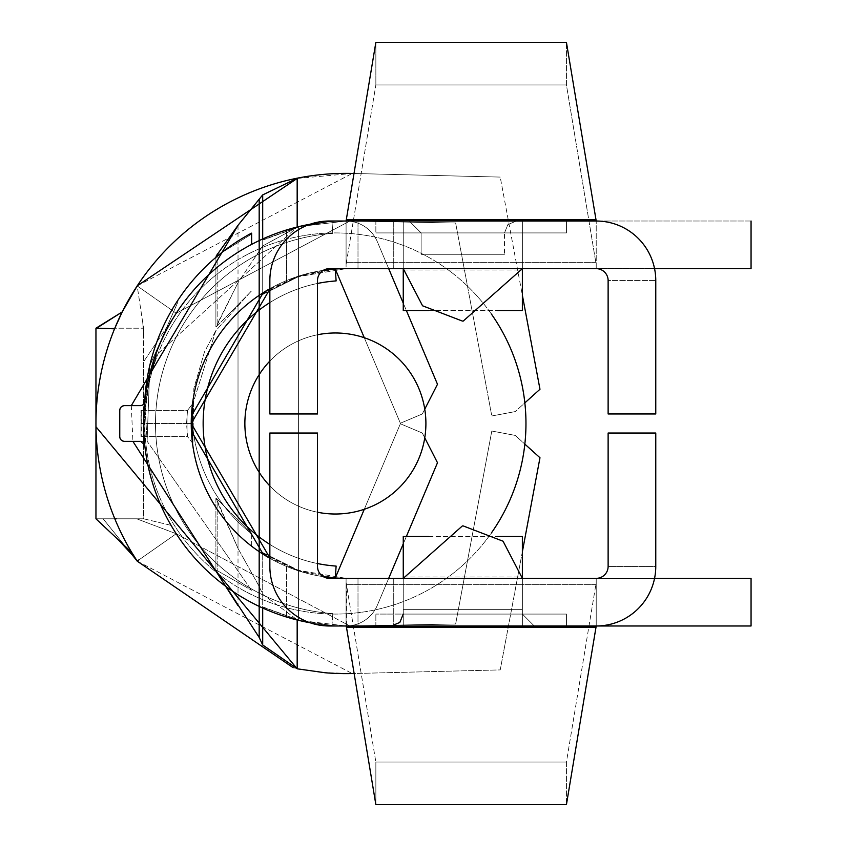 <?xml version="1.0" encoding="UTF-8"?>
<svg xmlns="http://www.w3.org/2000/svg" width="847" height="847" viewBox="0 0 847 847"><rect width="100%" height="100%" fill="white"/><g stroke="black" fill="none" stroke-linecap="round" stroke-linejoin="round"><path stroke-width="0.64" stroke-dasharray="4.24 3.18" d="M244.868 423.5A90.523 90.523 0 0 0 335.391 514.023A90.523 90.523 0 0 0 425.914 423.5A90.523 90.523 0 0 0 335.391 332.977A90.523 90.523 0 0 0 244.868 423.5M317.498 512.234A90.523 90.523 0 0 1 269.854 485.945M269.854 361.055A90.523 90.523 0 0 1 317.498 334.766M491.366 314.004A190.575 190.575 0 0 0 144.816 423.5A190.575 190.575 0 0 0 491.366 532.996M525.966 423.5A190.575 190.575 0 0 1 335.391 614.075A190.575 190.575 0 0 1 144.816 423.5A190.575 190.575 0 0 1 335.391 232.925A190.575 190.575 0 0 1 525.966 423.5M425.914 423.5A90.523 90.523 0 0 1 290.129 501.9A90.523 90.523 0 0 1 290.129 345.1A90.523 90.523 0 0 1 425.914 423.5A90.523 90.523 0 0 1 335.391 514.023A90.523 90.523 0 0 1 244.868 423.5A90.523 90.523 0 0 1 335.391 332.977A90.523 90.523 0 0 1 425.914 423.5M251.633 533.695L251.633 546.199A154.842 154.842 0 0 0 335.296 577.961A154.842 154.842 0 0 1 191.231 423.5A154.842 154.842 0 0 1 335.296 269.039A154.842 154.842 0 0 0 251.633 546.199A154.842 154.842 0 0 0 335.296 577.961L400.366 423.765L422.314 433.029L437.486 462.727L377.349 605.245A33.944 33.944 0 0 1 346.084 625.986A202.486 202.486 0 0 1 251.633 244.391A202.486 202.486 0 0 1 346.084 221.014A202.486 202.486 0 0 0 286.53 229.971A202.486 202.486 0 0 1 346.084 221.014L375.856 221.014L375.856 232.925L403.257 232.925L403.257 221.014L403.257 310.542L403.257 232.925L566.431 232.925L566.431 221.014L596.214 221.014L329.409 221.014L596.214 221.014A59.555 59.555 0 0 1 655.769 280.569L608.125 280.569A11.911 11.911 0 0 0 596.214 268.658L596.214 221.014A59.555 59.555 0 0 1 655.769 280.569L655.769 413.971L608.125 413.971L608.125 280.569L655.769 280.569A59.555 59.555 0 0 0 596.214 221.014L566.431 42.35L375.856 42.35L346.084 221.014L596.214 221.014L346.084 221.014A33.944 33.944 0 0 1 377.349 241.755L437.486 384.273L422.314 413.971L400.366 423.235L335.296 269.039A154.842 154.842 0 0 0 191.231 423.5A154.842 154.842 0 0 0 335.296 577.961L400.366 423.765L422.314 433.029L437.486 462.727L377.349 605.245A33.944 33.944 0 0 1 346.084 625.986A202.486 202.486 0 0 1 143.588 423.5A202.486 202.486 0 0 1 331.971 221.501A202.486 202.486 0 0 0 143.588 423.5A202.486 202.486 0 0 0 331.971 625.499A202.486 202.486 0 0 1 143.588 423.5A202.486 202.486 0 0 1 331.971 221.501A202.486 202.486 0 0 0 143.588 423.5A202.486 202.486 0 0 0 331.971 625.499L332.797 613.609A190.575 190.575 0 0 1 155.499 423.5A190.575 190.575 0 0 1 332.797 233.391L331.971 221.501L332.797 233.391A190.575 190.575 0 0 0 155.499 423.5A190.575 190.575 0 0 0 332.797 613.609A190.575 190.575 0 0 1 155.499 423.5A190.575 190.575 0 0 1 332.797 233.391A190.575 190.575 0 0 0 155.499 423.5A190.575 190.575 0 0 0 332.797 613.609L331.971 625.499A202.486 202.486 0 0 1 143.588 423.5A202.486 202.486 0 0 1 331.971 221.501A202.486 202.486 0 0 0 143.588 423.5A202.486 202.486 0 0 0 331.971 625.499A202.486 202.486 0 0 1 143.588 423.5A202.486 202.486 0 0 1 331.971 221.501A202.486 202.486 0 0 0 310.055 224.243A202.486 202.486 0 0 1 346.084 221.014A33.944 33.944 0 0 1 377.349 241.755L437.486 384.273L422.314 413.971L400.366 423.235L335.296 269.039A154.842 154.842 0 0 0 191.231 423.5A154.842 154.842 0 0 0 335.296 577.961A154.842 154.842 0 0 1 191.231 423.5A154.842 154.842 0 0 1 335.296 269.039L336.121 280.918L335.296 269.039A154.842 154.842 0 0 0 251.633 546.199L251.633 533.695M251.57 533.769A154.842 154.842 0 0 1 192.142 406.867A154.842 154.842 0 0 0 251.57 533.769M297.17 178.315L262.697 194.905L238.018 225.291L217.16 254.185L217.16 324.2L216.207 326.984L251.633 290.86L216.207 326.984L238.018 282.697L259.182 251.093L259.182 586.442L262.697 594.287L297.17 619.803L262.697 594.287L259.182 586.442L238.018 548.443L216.26 498.354L251.633 533.271L216.26 498.354L217.16 501.699L217.16 572.477L259.182 637.431L262.697 645.001L297.17 668.685M192.248 405.808L215.773 330.785L251.58 290.712L215.773 330.785L192.248 405.808M226.128 586.632L216.133 569.989L251.633 590.274L216.133 569.989L217.16 572.477L217.16 501.699L238.018 548.443L238.018 282.697L262.697 245.948L297.17 227.197L262.697 245.948L259.182 251.093L259.182 586.442L238.018 548.443L238.018 282.697L217.16 324.2L217.16 255.985M143.598 424.654L149.76 376.322L156.727 354.671L297.149 227.017L156.727 354.671L149.76 376.322L143.598 424.654A202.486 202.486 0 0 0 297.149 619.983A202.486 202.486 0 0 1 143.598 424.654M144.678 403.437L147.209 441.382L251.601 590.38L147.209 441.382L144.678 403.437M217.16 254.185L216.091 256.186L251.633 234.058L216.091 256.186M251.506 233.158A202.486 202.486 0 0 0 144.593 403.437A202.486 202.486 0 0 1 346.084 221.014A202.486 202.486 0 0 0 286.53 229.971A202.486 202.486 0 0 1 346.084 221.014L596.214 221.014A59.555 59.555 0 0 1 655.769 280.569A59.555 59.555 0 0 0 596.214 221.014L751.056 221.014L751.056 268.658L346.084 268.658A154.842 154.842 0 0 0 286.53 280.569L286.53 229.971L286.53 280.569A154.842 154.842 0 0 1 346.084 268.658L596.214 268.658A11.911 11.911 0 0 1 608.125 280.569A11.911 11.911 0 0 0 596.214 268.658L329.409 268.658A11.911 11.911 0 0 0 317.498 280.569L317.498 413.971L269.854 413.971L269.854 280.569A59.555 59.555 0 0 1 329.409 221.014A59.555 59.555 0 0 0 269.854 280.569A59.555 59.555 0 0 1 329.409 221.014L393.728 221.014L357.995 221.014L393.728 221.014L357.995 221.014L357.995 268.658L393.728 268.658L329.409 268.658A11.911 11.911 0 0 0 317.498 280.569L317.498 413.971L269.854 413.971L269.854 280.569L269.854 413.971L317.498 413.971L317.498 280.569A11.911 11.911 0 0 1 329.409 268.658L393.728 268.658L346.084 268.658L298.515 276.651L346.084 268.658L346.084 221.014L357.995 221.014L357.995 268.658L346.084 268.658A154.842 154.842 0 0 0 286.53 280.569L286.53 229.971L286.53 280.569A154.842 154.842 0 0 1 346.084 268.658L596.214 268.658L346.084 268.658L346.084 221.014L751.056 221.014L751.056 268.658L751.056 221.014M238.018 225.291L238.018 605.637M251.633 233.391L251.633 244.391M259.182 199.691L259.182 637.431M95.976 426.772L297.159 668.802M297.17 178.442L352.236 173.444L500.228 177.087L352.236 173.444A250.13 250.13 0 0 0 95.955 424.665M144.699 402.41A4.764 4.764 0 0 0 144.922 401.436L144.922 445.564A4.764 4.764 0 0 0 140.189 441.361L144.901 445.458L140.189 441.372L123.471 441.245L120.814 439.572L119.766 436.607L119.766 410.403L120.496 407.862L124.001 405.66L140.189 405.639L144.901 401.542L140.189 405.639A4.764 4.764 0 0 0 144.922 401.436L144.922 445.564A4.764 4.764 0 0 0 144.699 444.59A202.486 202.486 0 0 1 144.689 402.42A202.486 202.486 0 0 0 144.689 444.58A202.486 202.486 0 0 1 346.084 221.014A33.944 33.944 0 0 1 377.349 241.755L437.486 384.273L422.314 413.971L400.366 423.235L335.296 269.039A154.842 154.842 0 0 0 191.242 422.102A154.842 154.842 0 0 0 332.5 577.749M177.351 535.452A202.486 202.486 0 0 0 298.409 620.3L346.084 625.986A202.486 202.486 0 0 1 286.53 617.029A202.486 202.486 0 0 0 346.084 625.986A202.486 202.486 0 0 1 143.598 423.5A202.486 202.486 0 0 1 346.084 221.014A33.944 33.944 0 0 1 377.349 241.755L388.699 268.658M262.697 293.623L298.388 276.186L298.388 570.814L335.296 577.961L400.366 423.765L422.314 433.029L437.486 462.727L377.349 605.245A33.944 33.944 0 0 1 346.084 625.986L329.409 625.986A59.555 59.555 0 0 1 269.854 566.431L269.854 433.029L317.498 433.029L317.498 566.431A11.911 11.911 0 0 0 329.409 578.342L393.728 578.342L346.084 578.342L346.084 582.471L375.856 762.046L566.431 762.046L596.214 582.471L596.214 627.246L596.214 578.342L654.562 578.342A59.555 59.555 0 0 0 655.769 566.431A59.555 59.555 0 0 1 596.214 625.986L566.431 625.986L566.431 614.075L375.856 614.075L403.257 614.075L403.257 536.458L403.257 625.986L403.257 614.075L522.366 614.075L522.366 609.374L403.257 609.374L522.366 609.374L403.257 609.374L522.366 609.374L403.257 609.374L522.366 609.374L403.257 609.374L522.366 609.374L522.366 614.075L534.277 625.986L391.346 625.986L534.277 625.986L391.346 625.986L534.277 625.986L391.346 625.986L534.277 625.986L391.346 625.986L534.277 625.986L522.366 614.075L566.431 614.075L375.856 614.075L403.257 614.075L403.257 578.342L596.214 578.342A11.911 11.911 0 0 0 608.125 566.431A11.911 11.911 0 0 1 596.214 578.342L346.084 578.342L298.515 570.349L346.084 578.342A154.842 154.842 0 0 1 286.53 566.431A154.842 154.842 0 0 0 346.084 578.342L346.084 625.986A202.486 202.486 0 0 1 331.971 625.499L298.43 620.099L298.43 570.571L298.43 620.099L262.697 607.108L262.697 552.784L298.43 570.507L262.697 552.572L262.697 606.876L298.43 619.898L262.697 607.108L298.43 620.099L331.971 625.499L332.797 613.609A190.575 190.575 0 0 1 155.499 423.5A190.575 190.575 0 0 1 332.797 233.391L331.971 221.501L332.797 233.391A190.575 190.575 0 0 0 155.499 423.5A190.575 190.575 0 0 0 332.797 613.609A190.575 190.575 0 0 1 155.499 423.5A190.575 190.575 0 0 1 332.797 233.391A190.575 190.575 0 0 0 155.499 423.5A190.575 190.575 0 0 0 332.797 613.609L331.971 625.499A202.486 202.486 0 0 1 310.055 622.757A202.486 202.486 0 0 0 346.084 625.986L329.409 625.986A59.555 59.555 0 0 1 269.854 566.431L269.854 433.029L317.498 433.029L317.498 566.431A11.911 11.911 0 0 0 329.409 578.342L596.214 578.342A11.911 11.911 0 0 0 608.125 566.431L655.769 566.431A59.555 59.555 0 0 1 596.214 625.986L596.214 578.342L346.084 578.342L522.366 578.342L403.257 578.342L522.366 578.342L403.257 578.342L522.366 578.342L522.366 614.075L566.431 614.075L566.431 625.986L329.409 625.986A59.555 59.555 0 0 1 269.854 566.431L269.854 433.029L317.498 433.029L317.498 566.431A11.911 11.911 0 0 0 329.409 578.342L751.056 578.342L751.056 625.986L346.084 625.986L346.084 578.342A154.842 154.842 0 0 1 191.242 423.5A154.842 154.842 0 0 1 346.084 268.658L346.084 264.529L346.084 268.658L522.366 268.658L403.257 268.658L522.366 268.658L403.257 268.658L403.257 221.014L522.366 221.014L522.366 268.658L463.235 321.066L462.377 321.066L463.235 321.066L462.377 321.066L463.235 321.066L522.366 268.658L403.257 268.658L522.366 268.658L403.257 268.658L522.366 268.658L403.257 268.658L422.547 305.788L462.377 321.066L422.547 305.788L403.257 268.658L422.547 305.788L462.377 321.066M144.636 402.569L144.699 401.489M144.466 405.628L144.699 445.511M298.388 620.29L298.388 226.71L298.388 620.29M298.43 226.901L262.697 239.892L298.43 227.102L262.697 240.125L262.697 294.428L298.43 276.493L262.697 294.216L262.697 239.892L262.697 293.02L262.697 239.892L298.43 226.901L298.43 276.429L298.43 226.901M346.084 221.014L298.43 226.7L346.084 221.014A202.486 202.486 0 0 0 310.055 224.243M751.056 625.986L751.056 578.342L346.084 578.342L654.562 578.342A59.555 59.555 0 0 0 655.769 566.431L608.125 566.431A11.911 11.911 0 0 1 596.214 578.342A11.911 11.911 0 0 0 608.125 566.431L655.769 566.431L655.769 433.029L655.769 566.431A59.555 59.555 0 0 1 596.214 625.986A59.555 59.555 0 0 0 655.769 566.431A59.555 59.555 0 0 1 596.214 625.986A59.555 59.555 0 0 0 654.562 578.342L751.056 578.342L751.056 625.986L346.084 625.986L346.084 578.342A154.842 154.842 0 0 1 286.53 566.431L286.53 617.029A202.486 202.486 0 0 0 346.084 625.986L596.214 625.986L375.856 625.986L375.856 614.075L375.856 625.986L346.084 625.986A202.486 202.486 0 0 1 144.593 403.437M409.207 221.014L516.405 221.014L409.207 221.014L516.405 221.014L409.207 221.014L421.118 232.925L504.494 232.925L421.118 232.925L504.494 232.925L421.118 232.925L504.494 232.925L421.118 232.925L504.494 232.925L421.118 232.925L421.118 254.788L504.494 254.788L421.118 254.788L421.118 232.925L409.207 221.014L516.405 221.014L409.207 221.014L516.405 221.014L409.207 221.014L421.118 232.925L421.118 254.788L504.494 254.788L421.118 254.788L504.494 254.788L421.118 254.788L421.118 232.925L409.207 221.014M655.769 413.971L608.125 413.971L608.125 280.569A11.911 11.911 0 0 0 596.214 268.658L596.214 221.014A59.555 59.555 0 0 1 655.769 280.569L655.769 413.971L608.125 413.971L608.125 280.569L655.769 280.569L608.125 280.569A11.911 11.911 0 0 0 596.214 268.658L346.084 268.658M608.125 566.431L608.125 433.029L655.769 433.029L608.125 433.029L655.769 433.029L655.769 566.431L608.125 566.431L608.125 433.029L608.125 566.431A11.911 11.911 0 0 1 596.214 578.342L596.214 627.246L596.214 624.864L595.812 627.246L346.476 627.246L375.856 804.65L566.431 804.65L595.812 627.246M269.854 289.113L298.356 276.196L298.356 570.804L269.854 557.887M192.618 403.786L191.242 423.5L192.618 443.214L192.618 403.786L191.242 423.5L192.618 443.214L187.526 436.607L186.541 423.5L187.526 410.393L192.618 403.786L192.618 443.214L187.526 436.607L186.541 423.5L191.242 423.5L186.541 423.5L187.526 410.393L192.618 403.786M298.43 276.683L262.697 294.428L298.43 276.683M262.697 552.572L298.43 570.317L262.697 552.572M323.226 270.384L298.483 276.471L335.296 269.039A154.842 154.842 0 0 0 191.231 423.5A154.842 154.842 0 0 0 335.296 577.961L336.121 566.082A142.931 142.931 0 0 1 203.142 423.5A142.931 142.931 0 0 1 336.121 280.918A142.931 142.931 0 0 0 203.142 423.5A142.931 142.931 0 0 0 336.121 566.082A142.931 142.931 0 0 1 203.142 423.5A142.931 142.931 0 0 1 336.121 280.918A142.931 142.931 0 0 0 203.142 423.5A142.931 142.931 0 0 0 336.121 566.082L335.296 577.961A154.842 154.842 0 0 1 191.231 423.5A154.842 154.842 0 0 1 335.296 269.039L336.121 280.918A142.931 142.931 0 0 0 203.142 423.5A142.931 142.931 0 0 0 336.121 566.082A142.931 142.931 0 0 1 203.142 423.5A142.931 142.931 0 0 1 336.121 280.918A142.931 142.931 0 0 0 203.142 423.5A142.931 142.931 0 0 0 336.121 566.082L335.296 577.961A154.842 154.842 0 0 1 191.231 423.5A154.842 154.842 0 0 1 335.296 269.039M137.15 285.884L352.236 173.444L500.228 177.087L539.973 389.249L515.22 411.589L491.8 415.972L455.654 223.005L349.832 221.046A202.486 202.486 0 0 0 328.954 221.745L297.17 227.007L328.954 221.745A202.486 202.486 0 0 1 349.832 221.046L176.24 313.252L137.172 285.894L176.24 313.252L143.598 361.743L143.598 518.788L116.293 518.788M95.955 422.928L95.955 328.213L143.598 328.213L143.598 518.788L171.073 525.341A202.486 202.486 0 0 1 143.588 423.394A202.486 202.486 0 0 0 171.073 525.341L176.24 533.748L349.832 625.954L455.654 623.995L349.832 625.954A202.486 202.486 0 0 1 297.149 619.983A202.486 202.486 0 0 0 349.832 625.954L176.24 533.748L136.653 518.788L95.955 518.788L95.955 422.738A250.13 250.13 0 0 0 95.944 423.5M95.955 422.738A250.13 250.13 0 0 1 114.567 328.795L122.201 311.95L137.193 285.905L143.598 328.213L143.598 361.743L176.24 313.252A202.486 202.486 0 0 0 170.141 323.268L163.418 336.238L157.51 350.171L152.862 363.977L149.188 378.238L144.816 407.026L143.598 443.066L143.598 423.394L143.598 443.066L144.816 407.026L149.188 378.238L152.862 363.977L157.51 350.171L163.418 336.238L170.141 323.279A202.486 202.486 0 0 0 143.588 423.394A202.486 202.486 0 0 1 176.24 313.252L349.832 221.046L455.654 223.005L349.832 221.046L455.654 223.005L491.8 415.972L455.654 223.005L491.8 415.972L515.22 411.589L491.8 415.972L515.22 411.589L539.973 389.249L524.844 402.897M354.141 173.497L500.228 177.087L522.366 295.211M524.844 444.103L539.973 457.751L515.22 435.411L491.8 431.028L515.22 435.411L491.8 431.028L455.654 623.995L491.8 431.028L455.654 623.995L349.832 625.954L455.654 623.995L491.8 431.028L515.22 435.411L539.973 457.751L500.228 669.913L352.236 673.556A250.13 250.13 0 0 1 324.92 672.73L297.17 668.802M522.366 551.789L500.228 669.913L539.973 457.751L500.228 669.913L352.236 673.556L323.459 672.529M293.178 667.701L301.511 669.416M137.193 561.095L131.751 552.456L95.955 518.788L103.122 518.788L137.193 561.095M95.955 424.188L95.955 424.072A250.13 250.13 0 0 0 95.955 424.188A250.13 250.13 0 0 0 131.751 552.456M138.866 559.92L176.24 533.748L136.653 518.788L143.598 518.788L171.073 525.341L176.24 533.748L137.172 561.106M114.567 328.795L95.955 328.213M114.811 518.788L103.122 518.788L125.515 546.59M655.769 280.569A59.555 59.555 0 0 0 654.562 268.658L522.366 268.658L522.366 221.014L522.366 310.542L403.257 310.542L403.257 221.014L522.366 221.014L522.366 310.542L522.366 268.658L463.235 321.066M403.257 270.045L522.366 270.045M566.431 84.954L375.856 84.954L375.856 42.35L375.856 84.954L346.084 264.529L346.084 219.754L346.084 264.529L375.856 84.954L566.431 84.954L566.431 42.35L566.431 84.954L595.812 262.358L566.431 84.954M346.476 219.754L346.084 222.136L346.476 219.754L595.812 219.754M269.854 558.279A154.842 154.842 0 0 0 323.3 576.659A154.842 154.842 0 0 1 286.53 566.431L286.53 617.029A202.486 202.486 0 0 0 346.084 625.986L298.43 620.3M463.235 525.934L503.065 541.212L522.366 578.342L503.065 541.212L463.235 525.934L503.065 541.212L522.366 578.342L522.366 536.458L522.366 625.986L522.366 614.075L522.366 625.986L403.257 625.986L403.257 614.075L522.366 614.075L403.257 614.075L522.366 614.075L403.257 614.075L522.366 614.075L403.257 614.075L522.366 614.075L403.257 614.075L522.366 614.075L522.366 536.458L403.257 536.458L403.257 578.342L462.377 525.934L463.235 525.934L462.377 525.934L463.235 525.934L462.377 525.934L403.257 578.342L522.366 578.342L403.257 578.342L403.257 625.986L522.366 625.986L522.366 578.342L403.257 578.342M403.257 576.955L522.366 576.955M596.214 578.342L596.214 582.471L566.431 762.046L566.431 804.65L566.431 762.046L375.856 762.046L375.856 804.65L375.856 762.046L346.476 584.642L346.476 627.246M346.084 627.246L346.084 624.864L346.084 627.246M566.431 232.925L375.856 232.925L375.856 221.014L566.431 221.014L566.431 232.925L375.856 232.925L566.431 232.925L566.431 221.014L566.431 232.925M119.766 436.597A4.764 4.764 0 0 0 124.53 441.361L140.189 441.361L124.001 441.34L120.496 439.138L119.766 436.597L119.766 410.393L119.766 436.597M140.189 405.628L124.53 405.628A4.764 4.764 0 0 0 119.766 410.393L120.814 407.428L123.471 405.755L140.189 405.628M141.29 410.403L140.973 436.47L140.973 423.5L186.541 423.5L140.973 423.5L141.29 410.393L140.973 436.47L140.973 410.53L140.973 436.47L187.06 436.607L187.06 410.403L141.29 410.403L141.29 436.607M141.29 410.393L187.06 410.393L187.06 436.597L141.29 436.597M131.306 405.639L132.905 441.361M144.466 405.639L144.636 444.431M286.53 566.431L286.53 617.029L286.53 566.431M654.562 268.658A59.555 59.555 0 0 0 596.214 221.014M596.214 625.986A59.555 59.555 0 0 0 654.562 578.342M269.854 288.721A154.842 154.842 0 0 1 323.3 270.341M335.296 577.961L336.121 566.082L335.296 577.961L298.43 570.825L262.697 553.377M191.464 431.239L191.464 415.739M364.274 509.291L400.366 423.765L422.314 433.029L424.771 437.835M388.699 578.342L377.349 605.245A33.944 33.944 0 0 1 346.084 625.986M406.38 536.458L403.257 543.859M424.771 409.165L422.314 413.971L400.366 423.235L364.274 337.709M403.257 303.141L406.38 310.542M137.15 561.116L352.236 673.556M96.569 328.213L143.598 328.213L142.783 322.845L143.598 333.707L142.783 322.845L137.193 285.905M403.437 270.045L522.176 270.045M428.582 310.542L497.03 310.542M403.437 576.955L522.176 576.955M428.582 536.458L497.03 536.458M317.498 563.541A142.931 142.931 0 0 1 269.854 544.409M269.854 302.591A142.931 142.931 0 0 1 317.498 283.459M534.277 625.986L522.366 614.075L522.366 609.374L522.366 614.075L534.277 625.986M421.118 254.788L504.494 254.788L421.118 254.788M357.995 578.342L357.995 625.986L357.995 578.342M298.43 570.666L298.43 620.195L298.43 570.666M298.43 226.805L298.43 276.334L298.43 226.805M297.17 178.251L297.17 227.102M297.17 619.898L297.17 668.749M595.812 262.358L346.476 262.358L595.812 262.358M595.812 584.642L346.476 584.642L595.812 584.642M262.697 608.019L262.697 645.001M262.697 194.905L262.697 238.981M357.995 221.014L357.995 268.658L357.995 221.014M193.201 427.629L193.847 388.466L204.455 351.971L215.943 330.436L204.455 351.971L193.847 388.466L193.201 427.629M149.633 376.322L156.515 354.755L149.633 376.322M177.976 301.839L149.866 365.523L147.103 441.065L149.866 365.523L177.976 301.839M393.728 221.014L393.728 268.658L393.728 221.014M393.728 578.342L393.728 625.986L393.728 578.342M118.866 540.333L132.143 554.817M403.257 614.075L403.257 609.374L403.257 614.075L403.257 609.374L403.257 614.075L399.826 622.429L391.346 625.986L399.826 622.429L403.257 614.075L399.826 622.429L391.346 625.986M504.494 232.925L507.914 224.571L516.405 221.014L507.914 224.571L504.494 232.925L507.914 224.571L516.405 221.014L507.914 224.571L504.494 232.925L504.494 254.788L504.494 232.925M215.9 498.354L215.9 569.989L215.9 498.354M215.9 256.186L215.9 326.984L215.9 256.186"/><path stroke-width="1.27" d="M317.498 334.766A90.523 90.523 0 0 1 425.459 414.511A90.523 90.523 0 0 1 317.498 512.234M269.854 485.945A90.523 90.523 0 0 1 269.854 361.055M491.366 532.996A190.575 190.575 0 0 0 491.366 314.004M310.055 224.243A202.486 202.486 0 0 0 144.689 402.42A202.486 202.486 0 0 1 310.055 224.243A202.486 202.486 0 0 0 310.055 622.757A202.486 202.486 0 0 1 144.689 444.58A202.486 202.486 0 0 0 177.351 535.452M655.769 413.971L608.125 413.971L608.125 280.569A11.911 11.911 0 0 0 596.214 268.658L329.409 268.658A11.911 11.911 0 0 0 317.498 280.569L317.498 413.971L269.854 413.971L269.854 280.569A59.555 59.555 0 0 1 329.409 221.014L596.214 221.014A59.555 59.555 0 0 1 655.769 280.569L655.769 413.971L655.769 280.569M751.056 625.986L329.409 625.986A59.555 59.555 0 0 1 269.854 566.431L269.854 433.029L317.498 433.029L317.498 566.431A11.911 11.911 0 0 0 329.409 578.342L596.214 578.342A11.911 11.911 0 0 0 608.125 566.431L608.125 433.029L655.769 433.029L655.769 566.431A59.555 59.555 0 0 1 596.214 625.986L751.056 625.986L751.056 578.342L654.562 578.342M297.17 178.442L137.15 285.884M352.236 673.556L354.141 673.503L352.236 673.556A250.13 250.13 0 0 1 324.92 672.73L297.17 668.802M137.15 561.116L293.178 667.701M301.511 669.416L323.459 672.529M95.944 423.5A250.13 250.13 0 0 0 95.955 424.188L95.955 328.213L122.201 311.95L114.567 328.795A250.13 250.13 0 0 0 95.955 422.738A250.13 250.13 0 0 0 95.944 423.5A250.13 250.13 0 0 0 95.955 424.072L95.955 518.788L118.866 540.333L132.143 554.817L125.515 546.59M137.172 561.106L138.866 559.92M116.293 518.788L114.811 518.788M297.17 178.315L262.697 194.905L238.018 225.291L216.091 256.186M251.506 233.158A202.486 202.486 0 0 0 144.636 402.59L144.699 401.489M226.128 586.632L259.182 637.431L262.697 645.001L297.17 668.685M238.018 225.291L131.306 405.628M132.905 441.372L238.018 605.637M251.633 233.391L251.633 244.391M259.182 199.691L259.182 637.431M95.976 426.772L297.159 668.802M354.141 173.497L352.236 173.444A250.13 250.13 0 0 0 95.955 424.665M140.189 441.361A4.764 4.764 0 0 1 144.699 444.59A202.486 202.486 0 0 0 298.409 620.3M144.699 445.511L144.636 444.431M323.3 576.659A154.842 154.842 0 0 0 346.084 578.342A154.842 154.842 0 0 1 323.3 576.659M608.125 280.569A11.911 11.911 0 0 0 596.214 268.658A11.911 11.911 0 0 1 608.125 280.569M596.214 578.342A11.911 11.911 0 0 0 608.125 566.431M654.562 268.658L751.056 268.658L751.056 221.014M269.854 558.279A154.842 154.842 0 0 1 269.854 288.721M323.3 270.341A154.842 154.842 0 0 1 346.084 268.658M269.854 289.113L191.242 423.5L269.854 557.887M262.697 294.428L262.697 293.02L262.697 294.428M262.697 553.377L191.464 431.239M191.464 415.739L262.697 293.623M262.697 552.784L262.697 553.98L262.697 552.784M323.226 270.384L335.296 269.039L336.121 280.918A142.931 142.931 0 0 0 317.498 283.459M332.5 577.749A154.842 154.842 0 0 0 335.296 577.961L364.274 509.291M424.771 437.835L437.486 462.727L406.38 536.458M403.257 543.859L388.699 578.342M364.274 337.709L335.348 269.177M388.699 268.658L403.257 303.141M406.38 310.542L437.486 384.273L424.771 409.165M522.366 295.211L539.973 389.249L524.844 402.897M524.844 444.103L539.973 457.751L522.366 551.789M96.569 328.213L122.201 311.95L137.193 285.905M95.955 424.188A250.13 250.13 0 0 0 131.751 552.456L118.866 540.333M132.143 554.817L137.193 561.095L131.751 552.456M114.567 328.795L95.955 328.213M522.176 270.045L522.366 268.658L463.235 321.066L462.377 321.066L422.547 305.788L403.257 268.658L403.257 310.542L428.582 310.542M522.366 270.045L522.366 310.542L497.03 310.542M596.214 221.014L566.431 42.35L375.856 42.35L346.084 221.014M428.582 536.458L403.257 536.458L403.257 578.342L462.377 525.934L463.235 525.934L462.377 525.934L463.235 525.934L462.377 525.934L403.257 578.342M497.03 536.458L522.366 536.458L522.366 578.342L503.065 541.212L463.235 525.934M595.812 627.246L346.476 627.246L375.856 804.65L566.431 804.65L596.214 625.986M346.476 627.246L346.084 625.986M335.296 577.961L336.121 566.082A142.931 142.931 0 0 1 317.498 563.541M269.854 544.409A142.931 142.931 0 0 1 269.854 302.591M462.377 321.066L463.235 321.066M144.699 402.41A4.764 4.764 0 0 1 140.189 405.639L124.53 405.639A4.764 4.764 0 0 0 119.766 410.403L119.766 436.607A4.764 4.764 0 0 0 124.53 441.372L140.189 441.372M192.618 443.214L192.618 403.786L192.618 443.214M297.17 178.251L297.17 226.223M297.17 619.993L297.17 668.749M595.812 219.754L346.476 219.754M262.697 608.019L262.697 645.001M217.16 254.185L217.16 255.985M262.697 194.905L262.697 238.981M403.257 614.075L399.826 622.429L391.346 625.986"/></g></svg>
